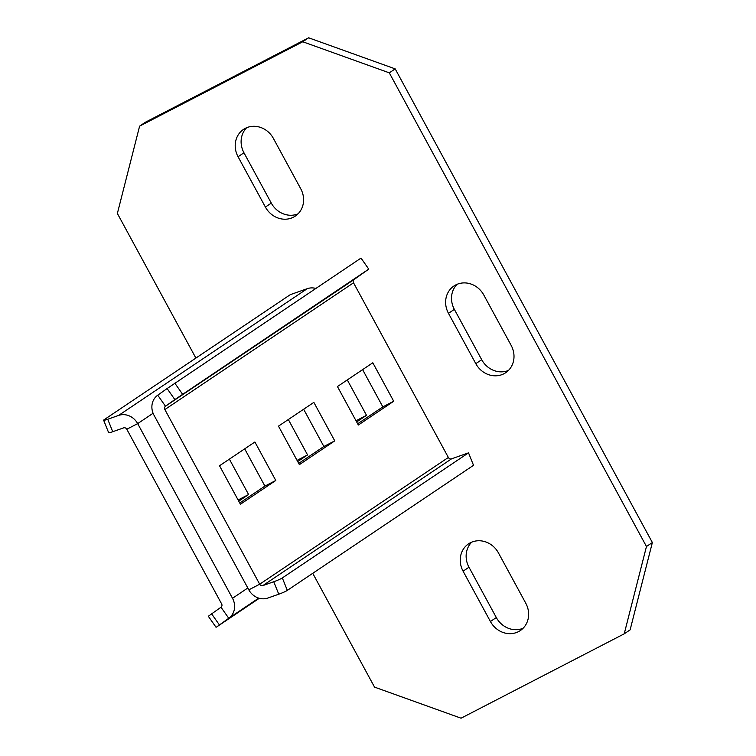 <?xml version="1.0" encoding="UTF-8"?>
<svg xmlns="http://www.w3.org/2000/svg" width="756" height="756" viewBox="0 0 756 756"><rect width="100%" height="100%" fill="white"/><g stroke="black" fill="none" stroke-linecap="round" stroke-linejoin="round"><path stroke-width="1.13" d="M652.362 542.534L630.126 629.861L624.229 633.821L646.465 546.493L652.362 542.534L395.19 68.881L308.656 37.8L145.502 122.179L139.605 126.139L117.369 213.466L195.889 358.079M523.067 628.283A21.915 19.873 -123.9 0 1 496.314 617.548L468.985 567.217L463.088 571.177L490.417 621.508A21.915 19.873 -123.9 0 0 520.317 630.561A21.915 19.873 -123.9 0 0 525.77 603.222L498.44 552.901A21.915 19.873 -123.9 0 0 468.55 543.847A21.915 19.873 -123.9 0 0 463.088 571.177M471.687 542.156A21.915 19.873 -123.9 0 0 468.985 567.217M508.448 370.44A21.915 19.873 -123.9 0 1 481.695 359.695L454.365 309.374L448.478 313.334L475.798 363.655A21.915 19.873 -123.9 0 0 505.698 372.708A21.915 19.873 -123.9 0 0 511.15 345.379L483.821 295.048A21.915 19.873 -123.9 0 0 453.931 286.004A21.915 19.873 -123.9 0 0 448.478 313.334M457.068 284.313A21.915 19.873 -123.9 0 0 454.365 309.374M246.664 127.717A21.915 19.873 -123.9 0 0 243.961 152.778L238.064 156.738A21.915 19.873 -123.9 0 1 243.517 129.399A21.915 19.873 -123.9 0 1 273.417 138.452L300.746 188.783A21.915 19.873 -123.9 0 1 295.284 216.112A21.915 19.873 -123.9 0 1 265.394 207.059L238.064 156.738M243.961 152.778L271.291 203.099A21.915 19.873 -123.9 0 0 298.044 213.844M312.748 573.322L374.541 687.119L461.065 718.2L624.229 633.821M139.605 126.139L302.759 41.76L308.656 37.8M646.465 546.493L389.293 72.841L395.19 68.881M389.293 72.841L302.759 41.76M167.104 388.546L361.009 258.089L368.758 269.127L174.853 399.584L167.104 388.546L157.739 395.18L165.488 406.218L174.853 399.584M451.54 458.835L262.871 585.579L273.757 581.742A7.078 0.68 -21.9 0 0 282.328 577.934L287.327 590.389L473.521 465.309L468.522 452.853L451.54 458.835A2.693 2.448 56.1 0 1 448.365 457.465L353.534 282.81A2.693 2.448 56.1 0 1 354.158 279.474L368.758 269.127M287.327 590.389A7.078 0.68 158.1 0 1 278.766 594.207L267.879 598.034A16.188 14.676 56.1 0 1 248.819 589.841L153.988 415.176A16.188 14.676 56.1 0 1 157.739 395.18M262.871 585.579A2.693 2.448 56.1 0 1 259.695 584.208L164.865 409.554A2.693 2.448 56.1 0 1 165.488 406.218L354.158 279.474M240.417 504.243L275.789 480.476L254.895 441.995L219.524 465.762L240.417 504.243M334.757 440.871L313.853 402.381L278.482 426.148L299.376 464.638L334.757 440.871L323.87 446.494L303.647 409.242M393.715 401.256L372.812 362.776L337.441 386.543L358.335 425.023L393.715 401.256L382.838 406.889L362.606 369.637M357.664 423.795L382.838 406.889M298.705 463.4L323.87 446.494M239.746 503.014L264.912 486.099L244.689 448.847M468.522 452.853L282.328 577.934M264.912 486.099L275.789 480.476M315.857 288.423A16.188 14.676 56.1 0 0 307.286 288.669L290.313 294.651L104.12 419.731A7.078 0.68 -21.9 0 0 103.638 420.232A7.078 0.68 -21.9 0 0 107.73 419.249L118.616 415.422A16.188 14.676 56.1 0 1 137.677 423.615L232.508 598.279A16.188 14.676 56.1 0 1 228.756 618.266L216.632 626.96L259.299 598.289M216.074 627.31L208.325 616.272L211.642 613.872L219.391 624.91M103.638 420.232L108.647 432.687A7.078 0.68 158.1 0 0 112.738 431.704L123.615 427.877A2.693 2.448 56.1 0 1 126.8 429.238L221.631 603.902A2.693 2.448 56.1 0 1 220.998 607.229L211.642 613.872M347.297 379.918L366.518 415.327L356.662 421.942M288.338 419.533L307.56 454.932L297.703 461.557M229.38 459.138L248.601 494.537L238.745 501.162M366.518 415.327L356.019 420.752M307.56 454.932L297.061 460.366M248.601 494.537L238.102 499.971M271.291 203.099L265.394 207.059M481.695 359.695L475.798 363.655M496.314 617.548L490.417 621.508M182.565 394.207L174.816 383.169M353.534 282.81L164.865 409.554M448.365 457.465L259.695 584.208L248.819 589.841M273.757 581.742L278.766 594.207M258.741 598.119L228.756 618.266L220.998 607.229M247.817 587.988L232.508 598.279M153.09 413.258L137.677 423.615L126.8 429.238M307.286 288.669L118.616 415.422M112.738 431.704L107.73 419.249"/></g></svg>
